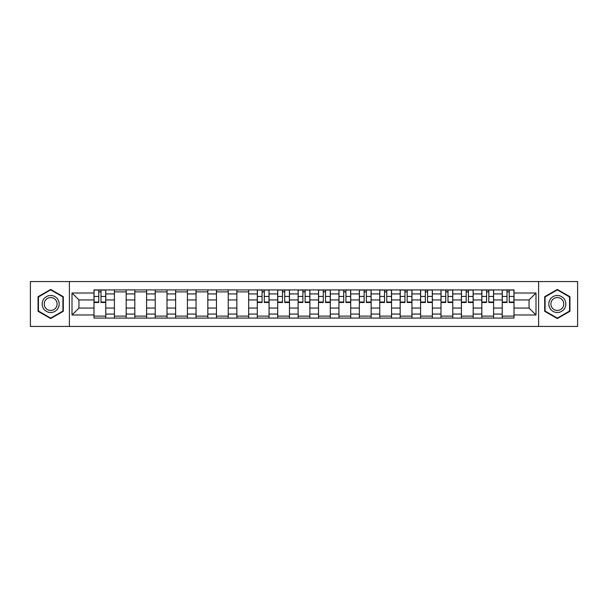 <?xml version="1.0" encoding="UTF-8"?>
<svg xmlns="http://www.w3.org/2000/svg" width="608" height="608" viewBox="0 0 608 608"><rect width="100%" height="100%" fill="white"/><g stroke="black" fill="none" stroke-linecap="round" stroke-linejoin="round"><path stroke-width="0.91" d="M538.604 326.443L577.6 326.443L577.6 281.557L30.4 281.557L30.4 326.443L538.604 326.443L538.604 281.557M114.403 318.068L114.403 293.922L105.769 293.922L105.769 318.068M105.769 293.922L105.769 289.932M114.403 293.922L114.403 289.932M126.183 289.932L126.183 318.068M134.816 318.068L134.816 289.932M146.589 289.932L146.589 318.068M155.23 318.068L155.23 289.932M167.002 289.932L167.002 318.068M175.636 318.068L175.636 289.932M187.416 289.932L187.416 318.068M196.05 318.068L196.05 289.932M207.83 289.932L207.83 318.068M216.463 318.068L216.463 289.932M228.243 289.932L228.243 318.068M236.877 318.068L236.877 289.932M248.649 289.932L248.649 318.068M257.29 318.068L257.29 289.932M269.063 289.932L269.063 318.068M277.696 318.068L277.696 289.932M289.476 289.932L289.476 318.068M298.11 318.068L298.11 289.932M309.89 289.932L309.89 318.068M318.524 318.068L318.524 289.932M330.304 289.932L330.304 318.068M338.937 318.068L338.937 289.932M350.71 289.932L350.71 318.068M359.351 318.068L359.351 289.932M371.123 289.932L371.123 318.068M379.757 318.068L379.757 289.932M391.537 289.932L391.537 318.068M400.17 318.068L400.17 289.932M411.95 289.932L411.95 318.068M420.584 318.068L420.584 289.932M432.364 289.932L432.364 318.068M440.998 318.068L440.998 289.932M452.77 289.932L452.77 318.068M461.411 318.068L461.411 289.932M473.184 289.932L473.184 318.068M481.817 318.068L481.817 289.932M493.597 289.932L493.597 318.068M502.231 318.068L502.231 289.932M502.231 308.058L493.597 308.058M481.817 308.058L473.184 308.058M461.411 308.058L452.77 308.058M440.998 308.058L432.364 308.058M420.584 308.058L411.95 308.058M400.17 308.058L391.537 308.058M379.757 308.058L371.123 308.058M359.351 308.058L350.71 308.058M338.937 308.058L330.304 308.058M318.524 308.058L309.89 308.058M298.11 308.058L289.476 308.058M277.696 308.058L269.063 308.058M257.29 308.058L248.649 308.058M236.877 308.058L228.243 308.058M216.463 308.058L207.83 308.058M196.05 308.058L187.416 308.058M175.636 308.058L167.002 308.058M155.23 308.058L146.589 308.058M134.816 308.058L126.183 308.058M114.403 308.058L105.769 308.058M502.231 299.942L493.597 299.942M481.817 299.942L473.184 299.942M461.411 299.942L452.77 299.942M440.998 299.942L432.364 299.942M420.584 299.942L411.95 299.942M400.17 299.942L391.537 299.942M379.757 299.942L371.123 299.942M359.351 299.942L350.71 299.942M338.937 299.942L330.304 299.942M318.524 299.942L309.89 299.942M298.11 299.942L289.476 299.942M277.696 299.942L269.063 299.942M257.29 299.942L248.649 299.942M236.877 299.942L228.243 299.942M216.463 299.942L207.83 299.942M196.05 299.942L187.416 299.942M175.636 299.942L167.002 299.942M155.23 299.942L146.589 299.942M134.816 299.942L126.183 299.942M114.403 299.942L105.769 299.942M78.941 308.058L93.989 308.058L93.989 299.942L78.941 299.942L78.941 308.058L72.01 314.99L72.01 293.01L93.989 293.01L93.989 299.942M514.011 299.942L514.011 308.058L529.059 308.058L529.059 299.942L514.011 299.942L514.011 289.932L93.989 289.932L93.989 293.01M514.011 293.01L535.99 293.01L535.99 314.99L514.011 314.99L514.011 308.058M93.989 308.058L93.989 318.068L514.011 318.068L514.011 314.99M93.989 314.99L72.01 314.99M69.396 326.443L69.396 281.557M63.308 296.712L50.684 289.423L38.053 296.712L38.053 311.288L50.684 318.577L63.308 311.288L63.308 296.712M569.947 296.712L557.316 289.423L544.692 296.712L544.692 311.288L557.316 318.577L569.947 311.288L569.947 296.712M105.769 316.107L93.989 316.107M98.77 291.893L100.989 291.893M126.183 316.107L114.403 316.107M114.403 291.893L126.183 291.893M146.589 316.107L134.816 316.107M134.816 291.893L146.589 291.893M167.002 316.107L155.23 316.107M155.23 291.893L167.002 291.893M187.416 316.107L175.636 316.107M175.636 291.893L187.416 291.893M207.83 316.107L196.05 316.107M196.05 291.893L207.83 291.893M228.243 316.107L216.463 316.107M216.463 291.893L228.243 291.893M248.649 316.107L236.877 316.107M236.877 291.893L248.649 291.893M269.063 316.107L257.29 316.107M262.063 291.893L264.29 291.893M289.476 316.107L277.696 316.107M282.477 291.893L284.704 291.893M309.89 316.107L298.11 316.107M302.89 291.893L305.11 291.893M330.304 316.107L318.524 316.107M323.296 291.893L325.523 291.893M350.71 316.107L338.937 316.107M343.71 291.893L345.937 291.893M371.123 316.107L359.351 316.107M364.124 291.893L366.35 291.893M391.537 316.107L379.757 316.107M384.537 291.893L386.764 291.893M411.95 316.107L400.17 316.107M404.951 291.893L407.17 291.893M432.364 316.107L420.584 316.107M425.357 291.893L427.584 291.893M452.77 316.107L440.998 316.107M445.77 291.893L447.997 291.893M473.184 316.107L461.411 316.107M466.184 291.893L468.411 291.893M493.597 316.107L481.817 316.107M486.598 291.893L488.824 291.893M514.011 316.107L502.231 316.107M507.011 291.893L509.23 291.893M72.01 293.01L78.941 299.942M529.059 308.058L535.99 314.99M529.059 299.942L535.99 293.01M100.989 302.495L100.989 290.062L105.701 290.062L105.701 302.495L100.989 302.495M98.77 291.764L100.989 291.764M98.77 290.062L94.058 290.062L94.058 302.495L98.77 302.495L98.77 290.062L100.989 290.062M43.312 308.256A8.504 8.504 0 0 0 54.933 311.364A8.504 8.504 0 0 0 58.049 299.744A8.504 8.504 0 0 0 46.428 296.636A8.504 8.504 0 0 0 43.312 308.256M45.106 307.222A6.437 6.437 0 0 0 53.899 309.578A6.437 6.437 0 0 0 56.255 300.778A6.437 6.437 0 0 0 47.462 298.422A6.437 6.437 0 0 0 45.106 307.222M50.684 289.872L62.913 296.94L62.913 311.06L50.684 318.128L38.448 311.06L38.448 296.94L50.684 289.872M549.951 308.256A8.504 8.504 0 0 0 561.572 311.364A8.504 8.504 0 0 0 564.688 299.744A8.504 8.504 0 0 0 553.067 296.636A8.504 8.504 0 0 0 549.951 308.256M551.745 307.222A6.437 6.437 0 0 0 560.538 309.578A6.437 6.437 0 0 0 562.894 300.778A6.437 6.437 0 0 0 554.101 298.422A6.437 6.437 0 0 0 551.745 307.222M557.316 289.872L569.552 296.94L569.552 311.06L557.316 318.128L545.087 311.06L545.087 296.94L557.316 289.872M264.29 302.495L264.29 290.062L269.002 290.062L269.002 302.495L264.29 302.495M262.063 291.764L264.29 291.764M262.063 290.062L257.351 290.062L257.351 302.495L262.063 302.495L262.063 290.062L264.29 290.062M284.704 302.495L284.704 290.062L289.408 290.062L289.408 302.495L284.704 302.495M282.477 291.764L284.704 291.764M282.477 290.062L277.765 290.062L277.765 302.495L282.477 302.495L282.477 290.062L284.704 290.062M305.11 302.495L305.11 290.062L309.822 290.062L309.822 302.495L305.11 302.495M302.89 291.764L305.11 291.764M302.89 290.062L298.178 290.062L298.178 302.495L302.89 302.495L302.89 290.062L305.11 290.062M325.523 302.495L325.523 290.062L330.235 290.062L330.235 302.495L325.523 302.495M323.296 291.764L325.523 291.764M323.296 290.062L318.592 290.062L318.592 302.495L323.296 302.495L323.296 290.062L325.523 290.062M345.937 302.495L345.937 290.062L350.649 290.062L350.649 302.495L345.937 302.495M343.71 291.764L345.937 291.764M343.71 290.062L338.998 290.062L338.998 302.495L343.71 302.495L343.71 290.062L345.937 290.062M366.35 302.495L366.35 290.062L371.062 290.062L371.062 302.495L366.35 302.495M364.124 291.764L366.35 291.764M364.124 290.062L359.412 290.062L359.412 302.495L364.124 302.495L364.124 290.062L366.35 290.062M386.764 302.495L386.764 290.062L391.468 290.062L391.468 302.495L386.764 302.495M384.537 291.764L386.764 291.764M384.537 290.062L379.825 290.062L379.825 302.495L384.537 302.495L384.537 290.062L386.764 290.062M407.17 302.495L407.17 290.062L411.882 290.062L411.882 302.495L407.17 302.495M404.951 291.764L407.17 291.764M404.951 290.062L400.239 290.062L400.239 302.495L404.951 302.495L404.951 290.062L407.17 290.062M427.584 302.495L427.584 290.062L432.296 290.062L432.296 302.495L427.584 302.495M425.357 291.764L427.584 291.764M425.357 290.062L420.652 290.062L420.652 302.495L425.357 302.495L425.357 290.062L427.584 290.062M447.997 302.495L447.997 290.062L452.709 290.062L452.709 302.495L447.997 302.495M445.77 291.764L447.997 291.764M445.77 290.062L441.058 290.062L441.058 302.495L445.77 302.495L445.77 290.062L447.997 290.062M468.411 302.495L468.411 290.062L473.123 290.062L473.123 302.495L468.411 302.495M466.184 291.764L468.411 291.764M466.184 290.062L461.472 290.062L461.472 302.495L466.184 302.495L466.184 290.062L468.411 290.062M488.824 302.495L488.824 290.062L493.529 290.062L493.529 302.495L488.824 302.495M486.598 291.764L488.824 291.764M486.598 290.062L481.886 290.062L481.886 302.495L486.598 302.495L486.598 290.062L488.824 290.062M509.23 302.495L509.23 290.062L513.942 290.062L513.942 302.495L509.23 302.495M507.011 291.764L509.23 291.764M507.011 290.062L502.299 290.062L502.299 302.495L507.011 302.495L507.011 290.062L509.23 290.062M481.817 293.922L473.184 293.922M461.411 293.922L452.77 293.922M440.998 293.922L432.364 293.922M420.584 293.922L411.95 293.922M400.17 293.922L391.537 293.922M379.757 293.922L371.123 293.922M359.351 293.922L350.71 293.922M338.937 293.922L330.304 293.922M318.524 293.922L309.89 293.922M298.11 293.922L289.476 293.922M277.696 293.922L269.063 293.922M257.29 293.922L248.649 293.922M236.877 293.922L228.243 293.922M216.463 293.922L207.83 293.922M196.05 293.922L187.416 293.922M175.636 293.922L167.002 293.922M155.23 293.922L146.589 293.922M134.816 293.922L126.183 293.922M502.231 293.922L493.597 293.922M481.817 314.078L473.184 314.078M461.411 314.078L452.77 314.078M440.998 314.078L432.364 314.078M420.584 314.078L411.95 314.078M400.17 314.078L391.537 314.078M379.757 314.078L371.123 314.078M359.351 314.078L350.71 314.078M338.937 314.078L330.304 314.078M318.524 314.078L309.89 314.078M298.11 314.078L289.476 314.078M277.696 314.078L269.063 314.078M257.29 314.078L248.649 314.078M236.877 314.078L228.243 314.078M216.463 314.078L207.83 314.078M196.05 314.078L187.416 314.078M175.636 314.078L167.002 314.078M155.23 314.078L146.589 314.078M134.816 314.078L126.183 314.078M114.403 314.078L105.769 314.078M502.231 314.078L493.597 314.078M100.989 302.047L105.701 302.047M100.989 296.423L105.701 296.423M94.058 302.047L98.77 302.047M94.058 296.423L98.77 296.423M264.29 302.047L269.002 302.047M264.29 296.423L269.002 296.423M257.351 302.047L262.063 302.047M257.351 296.423L262.063 296.423M284.704 302.047L289.408 302.047M284.704 296.423L289.408 296.423M277.765 302.047L282.477 302.047M277.765 296.423L282.477 296.423M305.11 302.047L309.822 302.047M305.11 296.423L309.822 296.423M298.178 302.047L302.89 302.047M298.178 296.423L302.89 296.423M325.523 302.047L330.235 302.047M325.523 296.423L330.235 296.423M318.592 302.047L323.296 302.047M318.592 296.423L323.296 296.423M345.937 302.047L350.649 302.047M345.937 296.423L350.649 296.423M338.998 302.047L343.71 302.047M338.998 296.423L343.71 296.423M366.35 302.047L371.062 302.047M366.35 296.423L371.062 296.423M359.412 302.047L364.124 302.047M359.412 296.423L364.124 296.423M386.764 302.047L391.468 302.047M386.764 296.423L391.468 296.423M379.825 302.047L384.537 302.047M379.825 296.423L384.537 296.423M407.17 302.047L411.882 302.047M407.17 296.423L411.882 296.423M400.239 302.047L404.951 302.047M400.239 296.423L404.951 296.423M427.584 302.047L432.296 302.047M427.584 296.423L432.296 296.423M420.652 302.047L425.357 302.047M420.652 296.423L425.357 296.423M447.997 302.047L452.709 302.047M447.997 296.423L452.709 296.423M441.058 302.047L445.77 302.047M441.058 296.423L445.77 296.423M468.411 302.047L473.123 302.047M468.411 296.423L473.123 296.423M461.472 302.047L466.184 302.047M461.472 296.423L466.184 296.423M488.824 302.047L493.529 302.047M488.824 296.423L493.529 296.423M481.886 302.047L486.598 302.047M481.886 296.423L486.598 296.423M509.23 302.047L513.942 302.047M509.23 296.423L513.942 296.423M502.299 302.047L507.011 302.047M502.299 296.423L507.011 296.423"/></g></svg>
